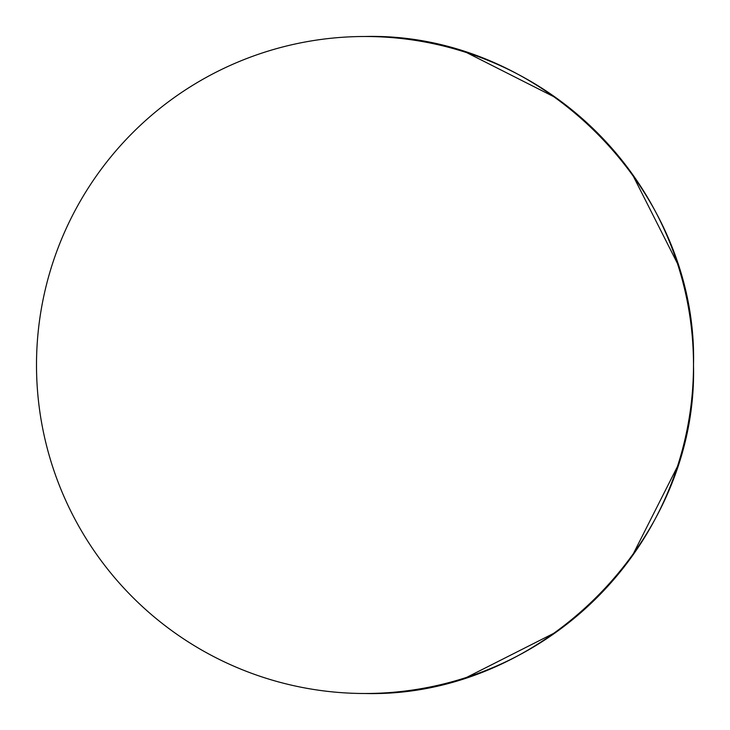 <?xml version="1.0" encoding="UTF-8"?>
<svg xmlns="http://www.w3.org/2000/svg" width="730" height="730" viewBox="0 0 730 730"><rect width="100%" height="100%" fill="white"/><g stroke="black" fill="none" stroke-linecap="round" stroke-linejoin="round"><path stroke-width="1.09" d="M677.33 263.22L632.025 173.658M556.342 97.975L466.78 52.669M365 693.5A328.5 328.5 0 0 0 693.5 365C698.026 189.462 540.538 31.974 365 36.5A328.5 328.5 0 0 0 36.5 365A328.5 328.5 0 0 0 365 693.5C540.538 698.026 698.026 540.538 693.5 365A328.5 328.5 0 0 0 365 36.5M466.78 677.33L556.342 632.025M632.025 556.342L677.33 466.78"/></g></svg>

